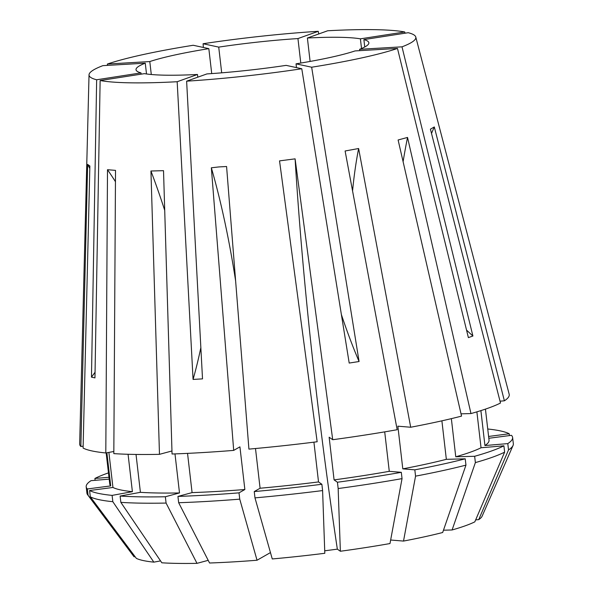 <?xml version="1.0" encoding="UTF-8"?>
<svg xmlns="http://www.w3.org/2000/svg" width="593" height="593" viewBox="0 0 593 593"><rect width="100%" height="100%" fill="white"/><g stroke="black" fill="none" stroke-linecap="round" stroke-linejoin="round"><path stroke-width="0.89" d="M164.713 210.33A632.82 383.552 88.5 0 0 150.941 171.014L163.52 170.673L172.052 454.001A216.215 24.854 -6.6 0 0 233.694 450.398L211.345 167.789L218.899 166.929L226.578 166.507L248.919 449.116A216.215 24.854 -6.6 0 0 317.159 441.755L279.54 160.881L295.099 158.85L332.717 439.717A216.215 24.854 -6.6 0 0 397.169 429.717L345.104 150.993L358.624 148.517A326.958 161.904 -100.4 0 0 352.568 190.953M332.717 439.717L329.145 437.226L334.081 479.893L337.432 482.235L338.158 488.543L340.367 551.253L337.343 549.148A632.82 80.967 82.5 0 1 315.417 384.168A632.82 80.967 82.5 0 1 295.099 158.85M390.646 540.015L403.514 541.075L415.552 476.149L414.826 469.841L402.795 468.855L397.859 426.182L410.69 427.242A216.215 24.854 -6.6 0 0 461.547 416.116L398.111 139.978L407.532 137.435L470.975 413.573A216.215 24.854 -6.6 0 0 500.492 403.025L430.414 129.163L434.306 126.946L504.384 400.809A216.215 24.854 -6.6 0 0 509.172 394.219L415.775 37.033A164.483 18.902 -6.6 0 0 408.221 32.711L363.887 39.598L364.739 47.003M403.099 161.704A632.82 498.053 74.9 0 1 407.532 137.435M89.81 168.501A632.82 623.391 124.9 0 0 87.638 164.431L89.869 165.988L83.094 448.056A216.215 24.854 -6.6 0 0 105.806 452.97L107.496 169.709L115.516 170.369L113.826 453.623A216.215 24.854 -6.6 0 0 159.473 454.334L171.963 450.969M318.73 33.964L318.248 31.31A164.483 18.902 -6.6 0 0 292.905 33.186A164.483 18.902 -6.6 0 0 203.095 43.734L218.721 47.114L221.693 72.828M146.508 73.962L145.263 63.177L102.871 65.653A164.483 18.902 -6.6 0 0 89.032 74.844L79.662 443.92A216.215 24.854 -6.6 0 0 80.863 446.499L83.139 446.195M87.638 164.431L80.863 446.499M150.941 171.014L159.473 454.334M186.625 81.174A164.483 18.902 -6.6 0 0 211.968 79.299A164.483 18.902 -6.6 0 0 301.778 68.751L286.152 65.371A117.206 13.469 -6.6 0 1 223.598 72.672A117.206 13.469 -6.6 0 1 206.92 73.917L186.625 81.174L202.517 378.875L193.066 379.431L177.174 81.723L197.476 74.473L197.788 77.186M95.05 372.241A316.41 297.805 -77.8 0 1 91.47 377.148L94.954 377.904L100.135 80.529A164.483 18.902 -6.6 0 0 177.174 81.723M91.47 377.148L96.652 79.773L140.986 72.895L141.134 74.162M89.032 74.844A164.483 18.902 -6.6 0 0 96.652 79.773M107.377 65.393L107.392 64.037L149.792 61.561L151.289 74.503M211.723 73.591L208.832 48.648L193.214 45.268A164.483 18.902 -6.6 0 0 107.392 64.037M203.355 47.462L203.095 43.734M300.784 63.058L297.945 38.567A117.206 13.469 -6.6 0 0 281.267 39.813A117.206 13.469 -6.6 0 0 218.721 47.114M310.109 61.442L307.396 38.019A117.206 13.469 -6.6 0 1 360.403 38.841L361.522 48.53M359.766 50.65L359.61 49.308A117.206 13.469 -6.6 0 0 368.861 42.77A117.206 13.469 -6.6 0 0 363.887 39.598M296.47 67.602L296.04 63.836A117.206 13.469 -6.6 0 0 355.081 50.924L397.48 48.448L468.381 337.617L472.91 336.001L402.002 46.832A164.483 18.902 -6.6 0 0 415.775 37.033M100.135 80.529L144.47 73.643A117.206 13.469 -6.6 0 0 197.476 74.473M145.263 63.177A117.206 13.469 -6.6 0 0 136.012 69.715A117.206 13.469 -6.6 0 0 140.986 72.895M208.832 48.648A117.206 13.469 -6.6 0 0 149.792 61.561M405.049 33.208L404.737 31.963L360.403 38.841M404.737 31.963A164.483 18.902 -6.6 0 0 327.699 30.762L307.396 38.019M318.248 31.31L297.945 38.567M341.383 314.564A316.41 100.513 -98.8 0 0 359.076 361.522L311.659 67.217A164.483 18.902 -6.6 0 0 397.48 48.448M359.076 361.522L349.195 363.057L301.778 68.751M410.69 427.242L358.624 148.517M311.659 67.217L296.04 63.836M359.61 49.308L402.002 46.832M196.995 563.35A175.698 20.192 -6.6 0 1 161.845 562.801L120.846 502.36A214.629 24.669 -6.6 0 0 166.084 503.064L196.995 563.35L208.202 560.333M322.599 490.574L324.808 553.284A175.698 20.192 -6.6 0 1 272.261 558.954L254.975 497.875A214.629 24.669 -6.6 0 0 322.599 490.574L321.873 484.266L318.523 481.931L313.919 442.163M415.552 476.149A214.629 24.669 -6.6 0 0 465.957 465.127L442.675 532.507A175.698 20.192 -6.6 0 1 403.514 541.075M270.46 552.587L257.036 560.237L239.75 499.158L239.016 492.85L244.865 489.521L239.92 446.848L233.694 450.398M187.544 453.371L192.08 492.605L177.937 496.415L178.663 502.723L209.574 563.009A175.698 20.192 -6.6 0 0 257.036 560.237M340.367 551.253A175.698 20.192 -6.6 0 0 389.994 543.551L402.039 478.625L401.305 472.317L389.275 471.331L384.709 431.867M337.343 549.148L324.719 550.801M452.096 529.972A175.698 20.192 -6.6 0 0 474.823 521.847L504.628 452.14A214.629 24.669 -6.6 0 1 475.378 462.592L452.096 529.972L443.468 530.201M254.975 497.875L254.249 491.567L260.09 488.232L255.494 448.516M260.09 488.232A190.902 21.941 -6.6 0 0 318.523 481.931M441.889 420.83L446.344 459.33L465.223 458.819L465.957 465.127M402.795 468.855A190.902 21.941 -6.6 0 0 446.344 459.33M174.987 453.897L179.501 492.939L165.358 496.756L166.084 503.064M120.846 502.36L120.12 496.052L140.408 492.331L136.027 454.446M140.408 492.331A190.902 21.941 -6.6 0 0 179.501 492.939M254.249 491.567A214.629 24.669 -6.6 0 0 321.873 484.266M414.826 469.841A214.629 24.669 -6.6 0 0 465.223 458.819M120.12 496.052A214.629 24.669 -6.6 0 0 165.358 496.756M109.194 479.137L91.011 480.671A214.629 24.669 -6.6 0 0 86.193 486.809L86.919 493.117A214.629 24.669 -6.6 0 0 87.586 494.703A214.629 24.669 -6.6 0 0 88.09 495.274L134.107 556.805L135.078 556.679M87.586 494.703L133.84 556.486A175.698 20.192 -6.6 0 0 134.107 556.805M106.881 452.77L110.713 485.904L87.364 488.966L88.09 495.274M106.154 452.904L109.764 484.081A190.902 21.941 -6.6 0 0 110.713 485.904M86.193 486.809A214.629 24.669 -6.6 0 0 87.364 488.966M160.562 560.911L153.832 562.142L112.833 501.7L112.099 495.392L132.395 491.671L128.073 454.282M108.89 452.4L112.944 487.461L89.595 490.522L90.321 496.83L136.338 558.361A175.698 20.192 -6.6 0 0 153.832 562.142M178.663 502.723A214.629 24.669 -6.6 0 0 239.75 499.158M338.158 488.543A214.629 24.669 -6.6 0 0 402.039 478.625M480.893 410.615L484.933 445.543L507.793 443.608L508.52 449.917L478.714 519.631A175.698 20.192 -6.6 0 0 482.124 516.184L513.049 445.469A214.629 24.669 -6.6 0 0 513.338 443.779L512.611 437.471A214.629 24.669 -6.6 0 0 511.44 435.321L488.81 438.279M478.714 519.631L475.66 519.891M470.975 413.573L461.028 413.84M334.081 479.893A190.902 21.941 -6.6 0 0 389.275 471.331M451.355 418.643L455.765 456.788A190.902 21.941 -6.6 0 0 481.042 447.759L503.902 445.825L504.628 452.14M476.883 411.853L481.042 447.759M192.08 492.605A190.902 21.941 -6.6 0 0 244.865 489.521M337.432 482.235A214.629 24.669 -6.6 0 0 401.305 472.317M455.765 456.788L474.652 456.284A214.629 24.669 -6.6 0 0 503.902 445.825M177.937 496.415A214.629 24.669 -6.6 0 0 239.016 492.85M474.652 456.284L475.378 462.592M90.321 496.83A214.629 24.669 -6.6 0 0 112.833 501.7M108.467 472.88A214.629 24.669 -6.6 0 0 94.902 478.455L108.979 477.269M95.117 480.323L94.902 478.455M504.384 400.809L500.018 401.179M484.933 445.543A190.902 21.941 -6.6 0 0 489.032 440.199L485.437 409.118M507.793 443.608A214.629 24.669 -6.6 0 0 512.611 437.471M508.52 449.917A214.629 24.669 -6.6 0 0 513.049 445.469M113.834 451.495L105.806 452.97M112.944 487.461A190.902 21.941 -6.6 0 0 132.395 491.671M89.595 490.522A214.629 24.669 -6.6 0 0 112.099 495.392M488.602 436.455L509.209 433.765A214.629 24.669 -6.6 0 0 487.742 428.998M509.209 433.765L509.417 435.581M434.306 126.946A326.958 313.578 -119.7 0 0 431.511 133.455M107.496 169.709A326.958 281.556 -85.3 0 1 115.45 181.695M211.345 167.789A326.958 84.606 -94.8 0 1 235.621 280.897M466.535 330.079A316.41 281.653 -109.7 0 0 472.91 336.001M200.849 347.609A316.41 139.511 -93.3 0 1 193.066 379.431"/></g></svg>
